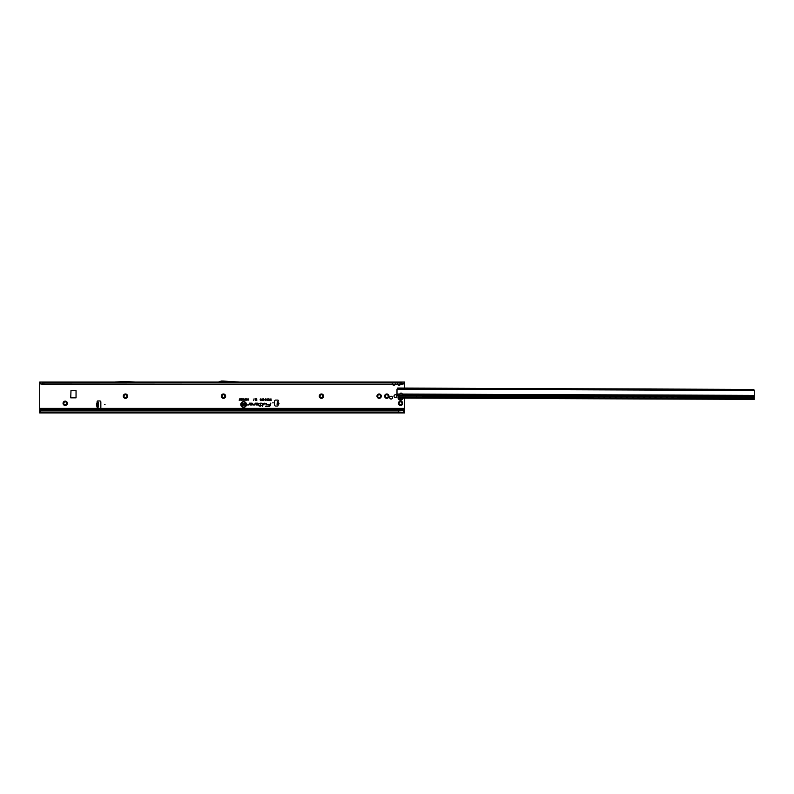<?xml version="1.0" encoding="UTF-8"?>
<svg xmlns="http://www.w3.org/2000/svg" width="794" height="794" viewBox="0 0 794 794"><rect width="100%" height="100%" fill="white"/><g stroke="black" fill="none" stroke-linecap="round" stroke-linejoin="round"><path stroke-width="1.19" d="M63.054 403.302A2.174 2.174 0 0 1 65.217 401.139A2.174 2.174 0 0 1 67.391 403.302A2.174 2.174 0 0 1 65.217 405.476A2.174 2.174 0 0 1 63.054 403.302M66.676 403.302A1.459 1.459 0 0 0 65.217 401.853A1.459 1.459 0 0 0 63.768 403.302A1.459 1.459 0 0 0 65.217 404.761A1.459 1.459 0 0 0 66.676 403.302M123.278 396.156A2.174 2.174 0 0 1 125.452 393.993A2.174 2.174 0 0 1 127.626 396.156A2.174 2.174 0 0 1 125.452 398.33A2.174 2.174 0 0 1 123.278 396.156M126.911 396.156A1.459 1.459 0 0 0 125.452 394.707A1.459 1.459 0 0 0 123.993 396.156A1.459 1.459 0 0 0 125.452 397.615A1.459 1.459 0 0 0 126.911 396.156M221.288 396.156A2.174 2.174 0 0 1 223.451 393.993A2.174 2.174 0 0 1 225.625 396.156A2.174 2.174 0 0 1 223.451 398.33A2.174 2.174 0 0 1 221.288 396.156M224.91 396.156A1.459 1.459 0 0 0 223.451 394.707A1.459 1.459 0 0 0 222.002 396.156A1.459 1.459 0 0 0 223.451 397.615A1.459 1.459 0 0 0 224.91 396.156M319.287 396.156A2.174 2.174 0 0 1 321.461 393.993A2.174 2.174 0 0 1 323.624 396.156A2.174 2.174 0 0 1 321.461 398.33A2.174 2.174 0 0 1 319.287 396.156M322.91 396.156A1.459 1.459 0 0 0 321.461 394.707A1.459 1.459 0 0 0 320.002 396.156A1.459 1.459 0 0 0 321.461 397.615A1.459 1.459 0 0 0 322.91 396.156M376.971 396.156A2.174 2.174 0 0 1 379.135 393.993A2.174 2.174 0 0 1 381.309 396.156A2.174 2.174 0 0 1 379.135 398.33A2.174 2.174 0 0 1 376.971 396.156M380.594 396.156A1.459 1.459 0 0 0 379.135 394.707A1.459 1.459 0 0 0 377.686 396.156A1.459 1.459 0 0 0 379.135 397.615A1.459 1.459 0 0 0 380.594 396.156M384.624 396.156A2.174 2.174 0 0 1 386.797 393.993A2.174 2.174 0 0 1 388.961 396.156A2.174 2.174 0 0 1 386.797 398.33A2.174 2.174 0 0 1 384.624 396.156M388.246 396.156A1.459 1.459 0 0 0 386.797 394.707A1.459 1.459 0 0 0 385.338 396.156A1.459 1.459 0 0 0 386.797 397.615A1.459 1.459 0 0 0 388.246 396.156M398.409 403.302A2.174 2.174 0 0 1 400.573 401.139A2.174 2.174 0 0 1 402.747 403.302A2.174 2.174 0 0 1 400.573 405.476A2.174 2.174 0 0 1 398.409 403.302M402.032 403.302A1.459 1.459 0 0 0 400.573 401.853A1.459 1.459 0 0 0 399.124 403.302A1.459 1.459 0 0 0 400.573 404.761A1.459 1.459 0 0 0 402.032 403.302M396.921 396.156A1.459 1.459 0 0 0 395.472 394.707A1.459 1.459 0 0 0 394.013 396.156A1.459 1.459 0 0 0 395.472 397.615A1.459 1.459 0 0 0 396.921 396.156M392.524 397.635A1.389 1.389 0 0 0 391.134 396.246A1.389 1.389 0 0 0 389.745 397.635A1.389 1.389 0 0 0 391.134 399.025A1.389 1.389 0 0 0 392.524 397.635M278.009 402.538L277.84 404.533M277.086 404.275L277.324 401.625L278.297 401.039A0.635 0.635 0 0 0 277.741 400.087L275.677 400.087A1.022 1.022 0 0 0 274.655 401.109L274.655 405.039A1.022 1.022 0 0 0 275.677 406.062L277.483 406.062A0.635 0.635 0 0 0 277.95 404.99L278.188 402.717C279.17 403.372 279.121 403.928 278.049 404.394L277.95 404.99L277.086 404.275M105.036 404.652L104.52 404.652L105.036 404.652M273.225 402.866L272.709 402.866L273.225 402.866M124.708 382.073L114.574 382.837L135 382.837L124.866 382.073M392.782 384.415L393.943 385.338L394.946 384.862L393.943 385.447L392.931 384.862M394.836 382.916L395.908 383.135M42.767 384.415L401.595 384.415L41.367 384.137L42.767 384.415L42.767 382.073L394.946 382.073A0.923 0.754 -90 0 0 394.3 382.529L395.005 382.529A0.923 0.754 90 0 1 395.66 382.073L395.898 382.837M394.3 382.529L392.871 382.529A0.923 0.754 -90 0 0 392.216 382.073L391.978 382.837M397.883 384.415L399.045 385.338L400.057 384.862L399.045 385.447L398.032 384.862M400.057 382.837L398.141 382.916L401.02 383.135M394.946 382.073L400.057 382.073A0.923 0.754 -90 0 0 399.402 382.529L400.116 382.529A0.923 0.754 90 0 1 400.762 382.073L401 382.837M399.402 382.529L397.973 382.529A0.923 0.754 -90 0 0 397.328 382.073L397.079 382.837M246.19 404.493A2.571 2.571 0 0 0 243.619 401.913A2.571 2.571 0 0 0 241.039 404.493A2.571 2.571 0 0 0 243.619 407.064A2.571 2.571 0 0 0 246.19 404.493M246.229 404.493A2.62 2.62 0 0 0 243.619 401.873A2.62 2.62 0 0 0 240.999 404.493A2.62 2.62 0 0 0 243.619 407.104A2.62 2.62 0 0 0 246.229 404.493M246.468 404.493A2.848 2.848 0 0 0 243.619 401.645A2.848 2.848 0 0 0 240.771 404.493A2.848 2.848 0 0 0 243.619 407.342A2.848 2.848 0 0 0 246.468 404.493M246.428 404.493A2.809 2.809 0 0 0 243.619 401.685A2.809 2.809 0 0 0 240.81 404.493A2.809 2.809 0 0 0 243.619 407.292A2.809 2.809 0 0 0 246.428 404.493M266.496 403.511L264.213 403.163L263.826 404.96L264.412 403.421L266.149 403.421L266.198 404.96L266.496 403.511M266.456 403.511L264.243 403.203L263.876 404.92L264.382 403.382L266.149 403.382L265.99 404.92L266.456 403.511M263.201 403.511L261.722 403.163L262.943 403.531L262.338 406.389L263.201 403.511M263.161 403.511L261.752 403.203L262.983 403.541L262.387 406.349L263.161 403.511M260.452 403.421L260.124 405.496L258.834 405.754L260.075 405.754L259.936 406.389L261.266 405.496L260.382 405.496L260.452 403.163L259.231 403.421L260.581 403.511L260.154 405.536L258.884 405.704L260.124 405.704L259.985 406.349L261.176 405.704L260.333 405.536L260.75 403.57L259.281 403.382L260.452 403.421M97.126 401.595A0.635 0.635 0 0 0 97.483 402.171L98.396 402.23L98.396 407.084L97.483 407.143A0.635 0.635 0 0 0 97.761 408.354L99.826 408.354A1.022 1.022 0 0 0 100.848 407.332L100.848 401.972A1.022 1.022 0 0 0 99.826 400.96L97.761 400.96A0.635 0.635 0 0 0 97.126 401.595M404.662 411.858L402.806 410.419L398.528 410.19L41.139 410.25A1.528 1.509 180 0 0 40.365 410.736L39.7 411.51L39.7 409.376L92.739 409.367A0.774 0.774 0 0 0 92.491 409.416L404.662 409.376L400.573 410.399M92.491 409.416L86.953 409.416A0.774 0.774 0 0 0 86.705 409.376L39.7 409.376L39.7 382.073L404.662 382.073L404.662 388.107M97.573 407.084L96.67 406.171L97.632 406.171M98.396 402.747L96.67 403.144L97.632 402.23L97.632 407.084M76.045 397.844L76.045 390.698L70.994 390.44L70.735 397.844L76.045 397.844M404.662 409.376L404.662 398.062M246.229 399.68L246.229 398.836L246.438 400.196L245.892 399.213L245.346 400.196L245.346 398.836L245.564 399.64L246.001 398.836L246.269 399.987L246.398 398.876L246.398 400.146L245.892 399.054L245.386 400.146L245.386 398.876L245.525 399.928L245.961 398.876L246.269 399.987M244.999 399.342L245.217 400.196L244.562 400.166L245.038 398.876L245.177 400.146L244.383 399.779L245.038 399.392M242.885 399.729L242.885 398.836L243.093 400.196L242.418 399.303L242.2 400.196L242.2 398.836L242.924 399.888L243.053 398.876L243.053 400.146L242.378 399.134L242.239 400.146L242.239 398.876L242.924 399.888M241.178 399.064L242.031 398.836L242.031 400.196L241.187 400.196L241.823 399.958L241.217 398.876L241.991 398.876L241.991 400.146L241.227 400.146L241.862 399.025L241.217 399.025M240.84 399.729L240.84 398.836L241.058 400.196L240.374 399.303L240.165 400.196L240.165 398.836L240.88 399.888L241.019 398.876L241.019 400.146L240.334 399.134L240.205 400.146L240.205 398.876L240.88 399.888M239.52 399.958L239.728 398.836L240.076 400.196L239.163 400.196L239.689 398.876L239.56 399.997M248.462 399.521L247.678 399.322L248.165 398.816L248.681 399.521L248.155 400.206L247.698 399.759L248.502 399.521L247.728 399.293L248.165 398.856L248.641 399.521L247.748 399.789L248.502 399.521M253.643 400.573L254.07 398.816L253.693 400.533M256.531 399.997L256.531 398.836L256.78 400.553L256.095 399.263L255.4 400.553L255.4 398.836L255.658 399.938L256.214 398.836L256.571 400.295L256.74 398.876L256.74 400.504L256.095 399.104L255.45 400.504L255.45 398.876L255.618 400.226L256.184 398.876L256.571 400.295M269.811 399.551L270.069 400.553L269.424 400.553L268.769 398.836L269.861 399.59L270.029 398.876L270.029 400.504L269.424 400.504L268.838 398.876L269.861 399.59M270.546 403.163L270.218 404.702L267.181 404.702L270.149 405.039A1.38 1.38 0 0 1 268.799 406.141L265.672 406.389L268.799 406.389A1.638 1.638 0 0 0 270.397 405.099L270.814 403.163L270.258 404.742L267.221 404.742L270.188 405.049A1.429 1.429 0 0 1 268.799 406.181L265.722 406.349L268.799 406.349A1.598 1.598 0 0 0 270.357 405.089L270.585 403.203M251.906 403.163L249.336 403.163L249.028 404.632L247.52 404.96L248.939 404.96L249.544 403.421L251.906 403.421A0.645 0.645 0 0 1 252.552 404.057A0.645 0.645 0 0 1 251.906 404.702L250.785 404.354L250.219 404.96L251.906 404.96A0.893 0.893 0 0 0 252.81 404.057A0.893 0.893 0 0 0 251.906 403.163L249.376 403.203L249.068 404.642L247.569 404.92L248.939 404.92L249.515 403.382L251.906 403.382A0.685 0.685 0 0 1 252.591 404.057A0.685 0.685 0 0 1 251.906 404.742L250.309 404.92L251.906 404.92A0.854 0.854 0 0 0 252.77 404.057A0.854 0.854 0 0 0 251.906 403.203M257.703 403.163L255.132 403.163L254.824 404.632L253.316 404.96L254.735 404.96L255.34 403.421L257.703 403.421A0.645 0.645 0 0 1 258.348 404.057A0.645 0.645 0 0 1 257.703 404.702L256.581 404.354L256.015 404.96L257.703 404.96A0.893 0.893 0 0 0 258.596 404.057A0.893 0.893 0 0 0 257.703 403.163L255.162 403.203L254.864 404.642L253.365 404.92L254.735 404.92L255.311 403.382L257.703 403.382A0.685 0.685 0 0 1 258.387 404.057A0.685 0.685 0 0 1 257.703 404.742L256.105 404.92L257.703 404.92A0.854 0.854 0 0 0 258.556 404.057A0.854 0.854 0 0 0 257.703 403.203M270.962 399.571L271.211 400.553L270.218 400.553L270.962 400.275L270.327 399.571L271.002 399.62L271.002 398.876L271.171 400.504L270.258 400.504L271.002 399.62M261.176 399.7L260.174 399.432L260.779 398.816L261.434 399.7L260.769 400.573L260.194 400.007L261.226 399.7L260.789 399.045L260.224 399.402L260.779 398.856L261.395 399.7L260.769 400.533L260.243 400.037L261.226 399.7M262.536 399.7L261.534 399.432L262.139 398.816L262.794 399.7L262.129 400.573L261.554 400.007L262.576 399.7L262.149 399.045L261.583 399.402L262.139 398.856L262.754 399.7L262.129 400.533L261.603 400.037L262.576 399.7M262.903 399.332L263.459 398.816L264.045 399.442L263.151 399.322L263.995 400.077L263.489 400.573L262.903 399.332L263.459 398.856L264.005 399.402L263.112 399.322L263.955 400.077L263.489 400.533L262.943 399.332M265.216 399.432L265.702 398.816L266.169 399.352L265.464 399.422L266.149 399.61L266.01 400.523L265.275 400.523L265.841 399.958L265.216 399.432L265.702 398.856L266.119 399.322L265.424 399.422L265.97 400.484L265.315 400.484L265.891 399.888L265.256 399.432M268.054 398.836L267.578 400.255L268.243 400.523L267.29 400.523L267.806 398.836L267.499 400.295L268.203 400.484L267.33 400.484L268.015 398.876M243.728 398.816L244.274 399.491L243.728 400.206L243.182 399.511L244.105 399.054L243.728 400.166L243.222 399.511L243.728 398.856M247.073 398.816L247.619 399.491L247.073 400.206L246.527 399.511L247.45 399.054L247.073 400.166L246.567 399.511L247.073 398.856M404.662 382.916L401.595 384.217L401.595 382.073L400.057 382.073M227.114 382.073L239.639 382.837L400.662 382.907M220.712 382.073L218.777 382.777A1.022 1.022 0 0 1 218.429 382.837L114.574 382.837M392.216 383.859L392.216 382.837L135 382.837M392.325 382.907L392.931 382.837M397.328 383.859L397.328 382.837L395.551 382.907M397.427 382.907L398.032 382.837M242.865 404.166L243.47 403.66L244.155 404.305L243.163 404.156L244.095 404.871L243.52 405.337L242.865 404.166L243.47 403.699L244.115 404.255L243.123 404.156L244.056 404.871L243.52 405.297L242.904 404.166M242.349 404.374L242.646 405.317L241.525 405.317L242.349 405.059L241.644 404.374L242.388 403.719L242.607 405.277L241.575 405.277L242.388 405.099L241.694 404.414L242.388 404.414M245.326 404.742L245.326 403.68L245.634 405.317L244.651 404.255L244.353 405.317L244.353 403.68L245.366 404.88L245.584 403.719L245.584 405.277L244.612 404.116L244.393 405.277L244.393 403.719L245.366 404.88M404.662 382.073L403.928 383.681M39.7 408.354L404.662 408.354M402.806 410.419L404.662 411.679L404.662 409.565M404.662 411.679L404.662 412.949L39.7 412.949L39.7 411.51M398.528 412.949L398.528 412.026L39.7 412.026M41.338 410.19L41.139 410.379A1.528 1.509 180 0 0 40.365 410.865L39.7 411.649M398.528 410.19L41.338 410.329M402.886 410.736L398.528 410.329L398.528 412.026L404.662 412.394M266.724 399.064L266.734 399.64M269.861 400.315L269.861 399.789L269.116 400.057L269.861 399.789M243.718 400.017L244.095 399.491L243.351 399.511L243.718 400.017L244.095 399.491M245.038 399.997L244.512 399.769L245.038 399.541M247.073 400.017L247.45 399.491L246.696 399.511L247.073 400.017L247.45 399.491M402.995 384.137L401.595 384.415M403.213 383.691L404.007 383.214M398.032 382.073A0.923 0.754 -90 0 1 398.677 382.529M392.931 382.073A0.923 0.754 -90 0 1 393.576 382.529M39.7 382.658L41.149 383.691M41.367 384.137L39.7 383.135M239.659 382.073L222.995 381.051A1.022 1.022 0 0 0 222.935 381.051L221.457 381.051A1.022 1.022 0 0 0 221.109 381.11L218.429 382.073M135.02 382.073L125.452 381.487A1.022 1.022 0 0 0 125.392 381.487L124.182 381.487A1.022 1.022 0 0 0 124.122 381.487L114.554 382.073M277.84 404.811L277.215 404.761M278.089 401.695L277.324 401.625M277.046 404.742L277.811 404.811M98.396 402.23L97.632 402.23M96.67 406.171L97.602 405.903L97.602 403.412L96.61 403.412L96.61 405.903L97.632 405.903M97.632 403.144L96.481 403.412L96.481 405.903M97.632 402.757L97.602 403.412M398.251 396.583A2.551 2.551 0 0 0 400.365 400.186A2.551 2.551 0 0 0 403.094 398.052M401.248 398.191L400.027 398.648A1.151 1.151 0 0 1 399.997 398.628L400.027 398.528A1.042 1.042 0 0 0 400.077 398.558L400.107 398.548A0.516 0.516 0 0 1 400.772 398.409L401.149 398.191A0.516 0.516 0 0 1 401.168 398.052M402.3 394.072L754.28 395.382L754.27 399.362L398.241 398.042L754.27 399.362L398.241 398.042L398.251 396.027A0.506 0.506 -179.8 0 0 398.251 395.988L397.427 395.372A1.528 1.082 -179.8 0 1 397 394.767L396.98 394.052L399.829 394.062L399.789 394.777A1.28 0.903 -179.8 0 0 402.34 394.787L402.3 394.072A1.28 1.28 0 0 0 399.829 394.062M396.98 394.052L397 389.526A1.528 1.528 0 0 1 397.06 389.1L397.645 388.087L404.285 388.107L404.285 388.871L754.24 390.43A1.528 1.528 0 0 1 754.3 390.856L754.28 395.382M399.819 394.35A1.28 0.903 -179.8 0 0 402.32 394.36M398.102 395.859L754.28 397.179M402.032 394.767L400.891 395.065M753.665 390.172L753.665 389.407L754.24 390.43L397.06 389.1L397.645 388.087M753.853 390.191L753.853 389.477M397.457 388.862L397.457 388.147M747.025 390.152L747.025 389.388L753.665 389.407M404.285 388.107L747.025 389.388M397.645 388.852L404.285 388.871M277.096 404.235L277.86 404.305M39.7 410.399L40.762 410.399M403.689 383.859L404.662 383.859M39.7 383.859L40.673 383.859M278.237 402.578C279.319 403.332 279.26 403.987 278.069 404.543M42.767 382.907L401.595 382.907M277.215 402.846L277.979 402.905M277.185 403.233L277.95 403.292M98.396 406.568L97.632 406.568M398.538 398.042A2.074 2.074 0 0 0 402.608 398.052M401.149 398.191L400.037 398.628A1.122 1.122 0 0 1 400.017 398.608A1.122 1.122 0 0 1 399.987 398.598L400.027 398.528M398.251 397.199L754.27 398.519M398.251 395.988L754.28 397.318M397 394.767L399.789 394.777M402.34 394.787L754.28 396.107"/></g></svg>
